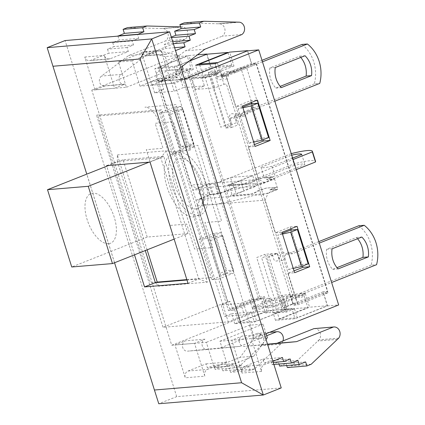<?xml version="1.0" encoding="UTF-8"?>
<svg xmlns="http://www.w3.org/2000/svg" width="425" height="425" viewBox="0 0 425 425"><rect width="100%" height="100%" fill="white"/><g stroke="black" fill="none" stroke-linecap="round" stroke-linejoin="round"><path stroke-width="0.32" stroke-dasharray="2.12 1.59" d="M165.288 56.568L144.378 51.744L157.951 50.607L178.867 55.431L165.288 56.568L169.543 70.157L183.122 69.02M266.039 339.426L253.72 356.192L240.141 357.329L253.741 338.821L267.32 337.689M182.282 66.332L178.867 55.431M181.502 69.663L139.984 86.126L132.069 60.871L157.951 50.607M132.069 60.871L118.49 62.008L126.406 87.263L91.784 90.153L171.716 345.228L206.343 342.337L214.258 367.593L227.837 366.456L253.72 356.192M214.258 367.593L240.141 357.329M118.49 62.008L144.378 51.744M126.406 87.263L169.543 70.157M180.583 26.871L181.209 26.897A6.673 5.738 -94.8 0 1 181.268 26.887L182.909 26.94A6.673 5.738 -94.8 0 1 187.712 32.353A6.673 5.738 -94.8 0 1 185.056 39.297L148.139 53.938L121.12 74.407A5.339 4.59 85.2 0 0 119.143 80.591A5.339 4.59 85.2 0 0 123.951 84.357A5.339 4.59 85.2 0 0 125.035 84.108L114.591 88.235L104.3 55.404A5.339 4.59 85.2 0 0 109.06 59.011A5.339 4.59 85.2 0 0 110.197 58.746L128.318 51.563L127.048 47.52L133.519 44.954L132.255 40.912L138.725 38.346L137.519 34.499M267.532 344.186L244.534 346.391A5.339 4.59 -94.8 0 1 244.258 346.423A5.339 4.59 -94.8 0 1 239.339 342.189A5.339 4.59 -94.8 0 1 242.176 336.074L231.737 340.228L242.027 373.06A5.339 4.59 -94.8 0 1 244.758 366.297L262.873 359.114L264.143 363.152L270.613 360.586L271.878 364.629L278.348 362.063L278.97 364.039M287.353 367.577L291.662 365.872L317.831 341.015A6.673 5.738 85.2 0 0 317.873 340.983L319.127 339.782A6.673 5.738 85.2 0 0 319.935 332.366A6.673 5.738 85.2 0 0 314.266 328.599M279.618 366.106L286.089 363.54L286.705 365.511M282.976 340.908A6.673 5.738 -94.8 0 1 281.924 342.89L280.67 344.091A6.673 5.738 -94.8 0 1 280.622 344.123L254.458 368.98L250.15 370.685L248.885 366.647L242.415 369.213L241.145 365.171L234.674 367.737L233.41 363.694L226.939 366.26L225.67 362.222L207.554 369.405A5.339 4.59 85.2 0 0 204.823 376.168L185.268 377.798A5.339 4.59 -94.8 0 1 187.999 371.041L206.12 363.853L207.384 367.896L213.855 365.33L215.124 369.373L221.595 366.807L222.859 370.844L229.33 368.278L230.594 372.321L234.908 370.611L261.077 345.764A6.673 5.738 85.2 0 0 261.12 345.727L262.374 344.526A6.673 5.738 85.2 0 0 263.181 337.11A6.673 5.738 85.2 0 0 257.507 333.343A6.673 5.738 85.2 0 0 257.152 333.386L220.235 348.022L187.776 351.135A5.339 4.59 -94.8 0 1 187.499 351.167A5.339 4.59 -94.8 0 1 182.58 346.933A5.339 4.59 -94.8 0 1 185.422 340.818L174.983 344.967L185.268 377.798M204.823 376.168L194.533 343.336L204.972 339.182A5.339 4.59 85.2 0 0 202.135 345.302A5.339 4.59 85.2 0 0 207.049 349.531A5.339 4.59 85.2 0 0 207.331 349.499L239.79 346.391L266.703 335.718M272.887 361.266L264.308 364.666A5.339 4.59 85.2 0 0 261.577 371.423L251.292 338.592L261.731 334.443A5.339 4.59 85.2 0 0 258.889 340.558A5.339 4.59 85.2 0 0 263.808 344.792A5.339 4.59 85.2 0 0 264.084 344.76L244.534 346.391M261.731 334.443L242.176 336.074M264.084 344.76L267.607 344.42M338.683 338.151L319.127 339.782M338.656 338.183L319.106 339.814M337.429 339.352L317.873 340.983M337.381 339.384L317.831 341.015M337.386 339.389L317.831 341.025M311.217 364.236L291.662 365.872M305.639 361.903L286.089 363.54M297.904 360.432L278.348 362.063M273.886 364.459L271.878 364.629M290.163 358.955L270.613 360.586M273.238 362.392L264.143 363.152M262.873 359.114L282.428 357.478M280.627 344.133L261.072 345.759L280.622 344.123M206.12 363.853L225.67 362.222M226.939 366.26L207.384 367.896M233.41 363.694L213.855 365.33M117.969 36.136L119.175 39.982L112.705 42.548L113.969 46.591L107.498 49.157L108.763 53.194L90.647 60.377A5.339 4.59 -94.8 0 1 89.505 60.648A5.339 4.59 -94.8 0 1 84.75 57.04L95.035 89.872L105.485 85.738A5.339 4.59 -94.8 0 1 104.396 85.988A5.339 4.59 -94.8 0 1 99.593 82.227A5.339 4.59 -94.8 0 1 101.57 76.043L128.589 55.569L165.5 40.933A6.673 5.738 85.2 0 0 168.162 33.984A6.673 5.738 85.2 0 0 163.359 28.571L161.712 28.523A6.673 5.738 85.2 0 0 161.659 28.528L127.42 27.625M181.209 26.897L161.654 28.523L181.209 26.887M133.519 44.954L113.969 46.591M127.048 47.52L107.498 49.157M112.705 42.548L132.255 40.912M138.725 38.346L119.175 39.982M181.268 26.887L161.712 28.523M182.872 26.929L163.322 28.565M185.056 39.297L165.5 40.933M182.909 26.94L163.359 28.571M148.139 53.938L128.589 55.569M121.12 74.407L101.57 76.043M125.035 84.108L105.485 85.738M186.968 280.001L198.783 279.018L160.793 157.792L117.348 161.42L145.281 250.569M147.119 249.842L117.358 154.886L117.348 161.42L106.558 165.697M134.497 254.846L106.723 166.223M117.358 154.886L166.244 150.806L207.395 282.131L158.514 286.211L155.332 282.646M158.514 286.211L157.346 282.476M207.395 282.131L198.783 279.018L187.999 283.294M166.244 150.806L160.793 157.792L150.009 162.068M114.543 262.756L86.769 174.133M96.549 115.159L161.723 109.714L228.209 321.858L163.03 327.303L96.549 115.159M171.716 345.228L255.839 311.876L267.107 310.935L234.754 323.76L254.309 322.129L286.663 309.299L307.843 307.53L275.49 320.36L295.04 318.723L327.399 305.894L323.441 293.271L327.919 292.894L297.723 304.868L293.239 305.24L290.472 296.406L281.414 299.997L261.858 301.628L270.922 298.037L273.689 306.877L252.508 308.646L249.735 299.806L270.922 298.037M281.414 299.997L284.973 311.36L265.423 312.991L261.858 301.628M249.735 299.806L240.678 303.397L221.127 305.033L230.185 301.442L232.953 310.277L228.475 310.654L218.583 279.087L233.681 273.1L226.892 273.663L214.227 233.256L221.016 232.688L233.681 273.1M188.966 61.264L174.372 67.054L177.538 77.153L157.983 78.79L154.817 68.685L187.175 55.856L191.133 68.483L160.932 80.458L163.705 89.298L161.261 89.5L227.742 301.644L230.185 301.442M227.742 301.644L163.03 327.303M290.472 296.406L292.915 296.198L228.209 321.858M240.678 303.397L244.242 314.766L224.687 316.397L221.127 305.033M163.705 89.298L154.647 92.889L174.197 91.258L183.255 87.662L180.487 78.827L210.683 66.853L206.725 54.225M154.647 92.889L151.082 81.526L170.637 79.889L174.197 91.258M174.372 67.054L154.817 68.685M228.007 52.774L231.864 65.083L201.668 77.052L204.436 85.892L195.378 89.489L214.933 87.853L223.991 84.262L221.218 75.422L251.419 63.447L247.462 50.819M195.378 89.489L191.818 78.12L211.368 76.489L214.933 87.853M215.108 63.649L218.269 73.753L198.719 75.384L195.553 65.285M191.133 68.483L186.649 68.861L156.453 80.835L160.932 80.458M157.983 78.79L151.082 81.526M327.919 292.894L255.898 63.075L251.419 63.447M255.898 63.075L225.702 75.05L235.593 106.617L242.383 106.048M221.218 75.422L225.702 75.05M290.859 228.793L290.264 226.902L275.166 232.889L281.956 232.326M254.453 144.569L248.258 147.023L275.166 232.889M262.969 139.809L251.669 103.753M251.287 102.521L250.692 100.629L235.593 106.617M294.026 270.842L287.831 273.302L297.723 304.868M302.542 266.087L291.242 230.026M227.837 366.456L219.922 341.201L254.543 338.311L174.611 83.236L184.524 79.305M254.543 338.311L264.462 334.379M214.227 233.256L199.128 239.243L211.793 279.65L226.892 273.663M211.793 279.65L218.583 279.087M199.128 239.243L205.918 238.675L221.016 232.688M194.108 146.822L179.01 152.809L172.221 153.377L187.319 147.39L194.108 146.822L181.443 106.415L174.654 106.983L159.556 112.97L172.221 153.377M187.319 147.39L174.654 106.983M159.556 112.97L166.345 112.402L156.453 80.835M205.918 238.675L179.01 152.809M166.345 112.402L181.443 106.415M47.175 47.653L158.769 403.75L176.683 396.647L281.238 387.913M176.683 396.647L65.089 40.55M194.533 343.336L174.983 344.967M251.292 338.592L231.737 340.228M95.035 89.872L114.591 88.235M172.731 41.677L170.722 41.847L164.252 44.412L165.522 48.455L147.401 55.638A5.339 4.59 -94.8 0 1 146.264 55.903A5.339 4.59 -94.8 0 1 141.504 52.296L151.794 85.127L171.344 83.497L161.059 50.665A5.339 4.59 85.2 0 0 165.814 54.273A5.339 4.59 85.2 0 0 166.956 54.002L175.53 50.602M174.611 83.236L139.984 86.126M219.922 341.201L263.059 324.1L249.48 325.231L206.343 342.337M327.399 305.894L338.667 304.953M186.649 68.861L258.671 298.679L263.155 298.308L267.107 310.935M187.175 55.856L175.902 56.796L255.839 311.876M91.784 90.153L175.902 56.796M292.915 296.198L226.435 84.054L223.991 84.262M248.258 147.023L255.048 146.455M287.831 273.302L294.621 272.733M250.692 100.629L257.481 100.061M290.264 226.902L297.054 226.339M249.48 325.231L253.741 338.821M266.082 333.737L263.059 324.1M234.754 323.76L231.588 313.661L224.687 316.397M232.953 310.277L263.155 298.308M231.588 313.661L251.143 312.024L254.309 322.129M286.663 309.299L282.705 296.671L252.508 308.646M251.143 312.024L244.242 314.766M282.705 296.671L303.886 294.902L307.843 307.53M275.49 320.36L272.324 310.255L265.423 312.991M273.689 306.877L303.886 294.902M272.324 310.255L291.874 308.624L295.04 318.723M323.441 293.271L293.239 305.24M291.874 308.624L284.973 311.36M258.671 298.679L228.475 310.654M218.269 73.753L211.368 76.489M198.719 75.384L191.818 78.12M177.538 77.153L170.637 79.889M231.864 65.083L210.683 66.853M180.487 78.827L201.668 77.052M204.436 85.892L183.255 87.662M128.318 51.563L108.763 53.194M173.352 43.653L164.252 44.412M241.809 34.558L222.259 36.189A6.673 5.738 85.2 0 0 224.915 29.245A6.673 5.738 85.2 0 0 220.113 23.832L218.471 23.779A6.673 5.738 85.2 0 0 218.418 23.789L184.179 22.881M239.668 22.196L220.113 23.832M218.413 23.779L237.963 22.148L218.471 23.779M239.631 22.19L220.076 23.821M171.291 37.081L169.458 37.804L171.466 37.639M169.458 37.804L170.722 41.847M151.794 85.127L162.244 81A5.339 4.59 -94.8 0 1 161.155 81.244A5.339 4.59 -94.8 0 1 156.352 77.483A5.339 4.59 -94.8 0 1 158.328 71.299L185.343 50.83L222.259 36.189M180.806 67.447L177.878 69.668A5.339 4.59 85.2 0 0 175.902 75.852A5.339 4.59 85.2 0 0 180.705 79.613A5.339 4.59 85.2 0 0 181.794 79.363L171.344 83.497M237.968 22.153L218.418 23.789M204.898 49.194L185.343 50.83M177.878 69.668L158.328 71.299M181.794 79.363L162.244 81M174.617 47.696L165.522 48.455M204.972 339.182L185.422 340.818M207.331 349.499L187.776 351.135M239.79 346.391L220.235 348.022M269.583 332.345L257.152 333.386M281.924 342.89L262.374 344.526M280.67 344.091L261.12 345.727M281.897 342.922L262.347 344.558M254.458 368.98L234.908 370.611M250.15 370.685L230.594 372.321M248.885 366.647L229.33 368.278M242.415 369.213L222.859 370.844M241.145 365.171L221.595 366.807M234.674 367.737L215.124 369.373M190.373 150.057L168.242 151.906L159.295 123.367A17.882 8.835 -111.6 0 0 144.898 107.206L176.125 104.598L190.373 150.057M170.032 225.452L146.285 149.69L162.988 148.293L155.157 123.298L173.347 121.778L181.183 146.774L197.885 145.377L221.627 221.143L204.924 222.541L212.76 247.536L194.565 249.055L186.729 224.06L170.032 225.452M193.848 216.984A33.362 16.479 -111.6 0 0 193.71 168.401A33.362 16.479 -111.6 0 0 164.31 170.861A33.362 16.479 -111.6 0 0 193.848 216.984M198.162 215.273A33.362 16.479 -111.6 0 0 198.023 166.69A33.362 16.479 -111.6 0 0 168.624 169.15A33.362 16.479 -111.6 0 0 198.162 215.273M196.185 208.962A26.69 13.186 -111.6 0 0 196.074 170.096A26.69 13.186 -111.6 0 0 172.555 172.061A26.69 13.186 -111.6 0 0 196.185 208.962M186.846 279.608L212.835 277.44L160.597 110.755L98.138 115.972L150.376 282.657L157.223 282.083M187.962 233.644L147.225 237.049L123.011 159.768L163.742 156.363L187.962 233.644L174.154 239.116M123.011 159.768L108.449 165.543M147.225 237.049L71.735 266.98M163.742 156.363L149.18 162.137M108.614 243.684A26.69 13.186 68.4 0 1 84.984 206.784A26.69 13.186 68.4 0 1 108.502 204.818A26.69 13.186 68.4 0 1 108.614 243.684M247.594 50.809L251.898 64.526L256.546 64.138L327.776 291.433L323.127 291.821L327.478 305.713L297.282 317.688L294.509 308.848L282.322 309.868L264.913 254.304L277.132 253.284L268.935 256.535L284.766 307.041L292.958 303.795L297.574 303.408L265.205 200.117L267.936 193.354L200.048 199.028L197.317 205.785L229.686 309.081L234.334 308.693L238.691 322.58L268.887 310.606L264.536 296.719L259.882 297.107L229.686 309.081M277.132 253.284L292.958 303.795M279.358 319.186L309.554 307.211L305.203 293.319L275.007 305.293L279.358 319.186L297.282 317.688M327.478 305.713L309.554 307.211M305.203 293.319L282.455 295.221L252.259 307.195L275.007 305.293M251.898 64.526L221.696 76.5L217.387 62.746M158.753 67.506L163.104 81.398L158.456 81.786L188.652 69.812L193.306 69.424L188.95 55.532L158.753 67.506L176.678 66.008L189.327 60.993M193.306 69.424L163.104 81.398M188.95 55.532L197.471 54.82M206.927 54.209L211.225 67.926L181.029 79.9L176.678 66.008M199.681 64.94L203.777 77.998L181.029 79.9M211.225 67.926L233.973 66.024L229.617 52.137M233.973 66.024L203.777 77.998M169.633 112.705L180.397 147.055L187.112 144.388L176.348 110.043L169.633 112.705L180.96 148.957L193.901 143.825L187.112 144.388M209.206 238.983L219.969 273.328L226.684 270.667L215.921 236.321L209.206 238.983L220.532 275.23L233.474 270.098L226.684 270.667M264.536 296.719L234.334 308.693M180.397 147.055L180.96 148.957M193.901 143.825L183.138 109.475L176.348 110.043M183.138 109.475L170.197 114.607M219.969 273.328L220.532 275.23M233.474 270.098L222.711 235.753L215.921 236.321M222.711 235.753L209.769 240.885M200.048 199.028L212.128 194.236L208.803 183.627L196.722 188.418L264.616 182.745L274.534 178.813L266.624 179.472L273.955 176.566L262.586 177.517L247.488 183.504L229.022 185.045L252.753 175.637L230.483 177.496L233.808 188.105L256.073 186.246L252.753 175.637M158.456 81.786L190.825 185.077L196.722 188.418M259.882 297.107L188.652 69.812M256.546 64.138L226.344 76.112L221.696 76.5M212.128 194.236L220.001 193.577L216.676 182.973L230.483 177.496M220.001 193.577L233.808 188.105M216.676 182.973L208.803 183.627M229.022 185.045L232.347 195.654L250.814 194.108L265.912 188.121L277.281 187.17L269.944 190.081L277.86 189.417L267.936 193.354M232.347 195.654L256.073 186.246M282.322 309.868L274.125 313.113L256.716 257.555L264.913 254.304M294.509 308.848L286.312 312.099L274.125 313.113M208.335 72.436L214.035 71.958L231.45 127.521L225.744 127.994L208.335 72.436L214.806 69.87L217.021 76.941L240.747 67.532L253.73 108.949L259.431 108.476L246.452 67.054L240.747 67.532M225.744 127.994L232.215 125.428L229.999 118.357L253.73 108.949M217.021 76.941L222.727 76.463L246.452 67.054M264.616 182.745L258.719 179.408L190.825 185.077M258.719 179.408L226.344 76.112M231.45 127.521L237.92 124.955L235.705 117.884L229.999 118.357M235.705 117.884L259.431 108.476M282.455 295.221L286.811 309.113L268.887 310.606M238.691 322.58L256.61 321.082L252.259 307.195M197.317 205.785L265.205 200.117M286.811 309.113L256.61 321.082M214.035 71.958L220.506 69.392L222.727 76.463M286.312 312.099L284.766 307.041M323.127 291.821L284.729 307.047M297.574 303.408L327.776 291.433M282.508 234.079L277.658 235.211L282.285 233.378M290.604 230.079L301.368 264.424L288.426 269.556L277.658 235.211M288.426 269.556L293.271 268.43M301.368 264.424L308.157 263.861M242.935 107.807L238.09 108.938L242.712 107.1M251.032 103.806L261.795 138.152L268.584 137.583M261.795 138.152L248.853 143.283L238.09 108.938M248.853 143.283L253.698 142.152M274.534 178.813L277.86 189.417M294.419 165.373L264.169 177.363A21.351 2.747 -17.4 0 0 275.177 176.364L304.906 164.576A21.351 2.747 -17.4 0 0 304.9 164.544A21.351 2.747 -17.4 0 0 294.419 165.373L291.252 155.268A21.351 2.747 162.6 0 1 291.725 155.162M292.639 158.084L272.016 166.26A21.351 2.747 162.6 0 1 261.008 167.264L291.252 155.268M261.008 167.264L264.169 177.363M301.739 154.477L304.906 164.576M291.247 153.637A34.696 4.463 -17.4 0 0 291.13 153.669L214.774 183.945L206.693 184.62L192.892 190.092L202.146 189.322A61.381 7.9 -17.4 0 0 250.846 185.252L260.78 184.418L274.587 178.946L266.507 179.621L272.547 177.225L263.362 177.995L260.599 178.707A5.339 0.685 -17.4 0 0 253.321 181.64A3.735 0.483 162.6 0 1 251.786 182.654A3.735 0.483 162.6 0 1 247.674 183.898L227.216 185.603A3.735 0.483 162.6 0 1 228.841 184.572A3.735 0.483 162.6 0 1 232.948 183.345A5.339 0.685 -17.4 0 0 238.112 181.746A5.339 0.685 -17.4 0 0 240.555 180.349L243.722 190.453A5.339 0.685 162.6 0 1 241.278 191.845A5.339 0.685 162.6 0 1 236.114 193.444A3.735 0.483 -17.4 0 0 232.008 194.671A3.735 0.483 -17.4 0 0 230.382 195.707L250.84 193.997A3.735 0.483 162.6 0 0 254.952 192.753A3.735 0.483 162.6 0 0 256.488 191.744A5.339 0.685 -17.4 0 1 263.766 188.806L266.528 188.094L275.713 187.329L269.673 189.725L277.753 189.051L263.946 194.523L254.012 195.351A61.381 7.9 162.6 0 1 205.312 199.421L196.058 200.196L209.86 194.719L217.94 194.044L294.297 163.768A34.696 4.463 162.6 0 1 315.562 161.404M232.948 183.345L236.114 193.444M240.555 180.349L293.091 159.518M296.257 169.623L243.722 190.453M214.774 183.945L217.94 194.044M206.693 184.62L209.86 194.719M291.13 153.669L294.297 163.768M272.016 166.26L275.177 176.364M357.553 238.722A21.351 18.36 85.2 0 0 356.389 237.485L326.666 249.273A21.351 18.36 85.2 0 0 332.669 269.365L336.988 267.654M332.669 269.365L338.098 268.913M356.389 237.485L361.824 237.033M326.666 249.273L332.095 248.816M358.796 225.744A34.696 29.83 -94.8 0 1 371.142 265.142L376.571 264.685M371.142 265.142L299.386 293.595L304.815 293.138L331.633 282.508M304.815 293.138A5.339 4.59 85.2 0 1 301.808 297.171A5.339 4.59 85.2 0 1 297.24 295.997A3.735 3.214 -94.8 0 0 293.67 294.722A3.735 3.214 -94.8 0 0 291.523 298.175L293.33 303.939L282.976 308.045L267.15 257.534L277.498 253.428L279.31 259.197A3.735 3.214 -94.8 0 0 282.901 260.371A3.735 3.214 -94.8 0 0 284.973 256.859A5.339 4.59 85.2 0 1 287.879 252.721A5.339 4.59 85.2 0 1 292.469 253.741L319.287 243.111M318.808 241.597L287.04 254.192A5.339 4.59 -94.8 0 0 282.444 253.178A5.339 4.59 -94.8 0 0 279.544 257.311A3.735 3.214 85.2 0 1 277.472 260.828A3.735 3.214 85.2 0 1 273.875 259.648L272.069 253.884L261.715 257.991L277.546 308.497L287.9 304.396L286.094 298.626A3.735 3.214 85.2 0 1 288.235 295.173A3.735 3.214 85.2 0 1 291.81 296.448A5.339 4.59 -94.8 0 0 296.374 297.622A5.339 4.59 -94.8 0 0 299.386 293.595M287.04 254.192L292.469 253.741M300.741 57.433A21.351 18.36 85.2 0 0 299.577 56.196L269.848 67.979L275.283 67.527M299.577 56.196L305.012 55.739M301.984 44.45A34.696 29.83 -94.8 0 1 314.33 83.847L319.759 83.396M230.228 72.903L235.657 72.452A5.339 4.59 85.2 0 0 232.268 71.14A5.339 4.59 85.2 0 0 228.161 75.57A3.735 3.214 -94.8 0 1 226.089 79.082A3.735 3.214 -94.8 0 1 222.498 77.902L220.687 72.138L215.257 72.59L217.063 78.359A3.735 3.214 85.2 0 0 220.66 79.533A3.735 3.214 85.2 0 0 222.732 76.022A5.339 4.59 -94.8 0 1 226.838 71.591A5.339 4.59 -94.8 0 1 230.228 72.903L261.997 60.307M262.469 61.816L235.657 72.452M314.33 83.847L242.574 112.301A5.339 4.59 -94.8 0 1 238.489 116.578A5.339 4.59 -94.8 0 1 234.998 115.159L240.428 114.702A5.339 4.59 85.2 0 0 243.918 116.121A5.339 4.59 85.2 0 0 248.003 111.849L274.816 101.214M242.574 112.301L248.003 111.849M240.428 114.702A3.735 3.214 -94.8 0 0 236.852 113.427A3.735 3.214 -94.8 0 0 234.712 116.88L236.518 122.65L226.164 126.756L210.338 76.245L220.687 72.138M215.257 72.59L204.903 76.697L220.734 127.208L231.088 123.101L229.277 117.337A3.735 3.214 85.2 0 1 231.423 113.884A3.735 3.214 85.2 0 1 234.998 115.159M269.848 67.979A21.351 18.36 85.2 0 0 275.857 88.076L280.171 86.365M222.732 76.022L228.161 75.57M275.857 88.076L281.286 87.619M210.338 76.245A5.339 0.685 162.6 0 1 203.304 78.179A5.339 0.685 162.6 0 1 204.903 76.697M244.758 366.297L264.308 364.666M187.999 371.041L207.554 369.405M261.577 371.423L242.027 373.06M84.75 57.04L104.3 55.404M141.504 52.296L161.059 50.665M110.197 58.746L90.647 60.377M166.956 54.002L147.401 55.638M263.808 344.792L244.258 346.423M123.951 84.357L104.396 85.988M109.06 59.011L89.505 60.648M165.814 54.273L146.264 55.903M180.705 79.613L161.155 81.244M207.049 349.531L187.499 351.167M269.625 332.329L257.507 333.343M301.734 154.445L304.9 164.544M238.489 116.578L243.918 116.121M226.838 71.591L232.268 71.14"/><path stroke-width="0.64" d="M266.082 333.737L267.32 337.689L266.039 339.426M181.502 69.663L183.122 69.02L182.282 66.332M137.519 34.499L143.932 31.742L142.662 27.699L146.976 25.994L180.583 26.871M267.607 344.42L296.544 341.647L333.46 327.011A6.673 5.738 -94.8 0 1 333.816 326.968L314.266 328.599A6.673 5.738 85.2 0 0 313.905 328.642L276.994 343.283L267.532 344.186M286.705 365.511L287.353 367.577L306.903 365.946L305.639 361.903L299.168 364.469L279.618 366.106L278.97 364.039M266.703 335.718L276.702 331.75A6.673 5.738 -94.8 0 1 277.063 331.707A6.673 5.738 -94.8 0 1 282.976 340.908M296.544 341.647L276.994 343.283M333.46 327.011L313.905 328.642M333.816 326.968A6.673 5.738 -94.8 0 1 339.49 330.735A6.673 5.738 -94.8 0 1 338.683 338.151L337.429 339.352A6.673 5.738 -94.8 0 1 337.381 339.384L311.217 364.236L306.903 365.946M299.168 364.469L297.904 360.432L291.433 362.998L273.886 364.459M291.433 362.998L290.163 358.955L283.693 361.521L273.238 362.392M283.693 361.521L282.428 357.478L272.887 361.266M146.976 25.994L127.42 27.625L123.112 29.336L124.376 33.373L117.969 36.136M137.461 34.308L117.906 35.939M143.932 31.742L124.376 33.373M142.662 27.699L123.112 29.336M145.281 250.569L155.332 282.646L144.548 286.923L134.497 254.846M106.723 166.223L106.558 165.697L150.009 162.068L187.999 283.294L144.548 286.923M157.346 282.476L147.119 249.842M155.332 282.646L186.968 280.001M86.769 174.133L52.96 66.252L140.133 58.969L241.597 382.739L154.424 390.022L114.543 262.756M264.462 334.379L338.667 304.953L258.729 49.879L247.462 50.819L215.108 63.649L195.553 65.285L227.906 52.456L206.725 54.225L188.966 61.264M254.453 144.569L263.357 141.036L262.969 139.809M251.669 103.753L251.287 102.521M294.026 270.842L302.929 267.314L302.542 266.087M291.242 230.026L290.859 228.793M184.524 79.305L258.729 49.879M242.383 106.048L257.481 100.061L270.146 140.468L255.048 146.455L242.383 106.048M281.956 232.326L297.054 226.339L309.719 266.746L294.621 272.733L281.956 232.326M154.424 390.022L158.769 403.75L263.325 395.016L151.73 38.919L169.644 31.817L281.238 387.913L263.325 395.016L241.597 382.739M169.644 31.817L65.089 40.55L47.175 47.653L52.96 66.252M140.133 58.969L151.73 38.919L47.175 47.653M263.357 141.036L270.146 140.468M302.929 267.314L309.719 266.746M227.906 52.456L228.007 52.774M175.53 50.602L185.072 46.819L183.807 42.782L173.352 43.653M183.807 42.782L190.278 40.216L172.731 41.677M238.021 22.148L237.968 22.153A6.673 5.738 -94.8 0 1 238.021 22.148L239.668 22.196A6.673 5.738 -94.8 0 1 244.471 27.609A6.673 5.738 -94.8 0 1 241.809 34.558L204.898 49.194L180.806 67.447M171.466 37.639L189.013 36.173L195.484 33.607L175.929 35.238L171.291 37.081M195.484 33.607L194.214 29.564L200.685 26.998L199.421 22.961L203.729 21.25L184.179 22.881L179.865 24.592L181.135 28.634L174.664 31.2L175.929 35.238M194.214 29.564L174.664 31.2M190.278 40.216L189.013 36.173M237.963 22.148L203.729 21.25M200.685 26.998L181.135 28.634M199.421 22.961L179.865 24.592M185.072 46.819L174.617 47.696M276.702 331.75L269.583 332.345M186.846 279.608L157.223 282.083M71.735 266.98L47.515 189.699L88.251 186.299L112.466 263.58L71.735 266.98M108.449 165.543L47.515 189.699M174.154 239.116L112.466 263.58M149.18 162.137L88.251 186.299M217.387 62.746L247.594 50.809M189.327 60.993L206.927 54.209M197.471 54.82L206.874 54.033M247.541 50.639L229.617 52.137L199.421 64.106L217.345 62.613M199.421 64.106L199.681 64.94M301.442 266.523L290.673 232.178L297.394 229.511L308.157 263.861L301.442 266.523L293.271 268.43M261.869 140.245L251.106 105.899L257.821 103.238L268.584 137.583L261.869 140.245L253.698 142.152M290.673 232.178L282.508 234.079M282.285 233.378L290.604 230.079L297.394 229.511M251.106 105.899L242.935 107.807M242.712 107.1L251.032 103.806L257.821 103.238M291.725 155.162A21.351 2.747 162.6 0 1 301.734 154.445A21.351 2.747 162.6 0 1 301.739 154.477L292.639 158.084M312.396 151.3L315.562 161.404A34.696 4.463 162.6 0 1 315.478 161.999L312.311 151.895A34.696 4.463 -17.4 0 0 312.396 151.3A34.696 4.463 -17.4 0 0 291.247 153.637M293.091 159.518L312.311 151.895M315.478 161.999L296.257 169.623M368.348 256.918L338.098 268.913A21.351 18.36 -94.8 0 1 332.095 248.816L361.824 237.033A21.351 18.36 -94.8 0 1 368.348 256.918L362.913 257.375A21.351 18.36 85.2 0 0 357.553 238.722M336.988 267.654L362.913 257.375M331.633 282.508L376.571 264.685A34.696 29.83 85.2 0 0 364.225 225.287L358.796 225.744L318.808 241.597M364.225 225.287L319.287 243.111M275.283 67.527L305.012 55.739A21.351 18.36 -94.8 0 1 311.536 75.629L281.286 87.619A21.351 18.36 -94.8 0 1 275.283 67.527M274.816 101.214L319.759 83.396A34.696 29.83 85.2 0 0 307.413 43.998L301.984 44.45L261.997 60.307M307.413 43.998L262.469 61.816M280.171 86.365L306.101 76.08A21.351 18.36 85.2 0 0 300.741 57.433M306.101 76.08L311.536 75.629M277.063 331.707L269.625 332.329"/></g></svg>
